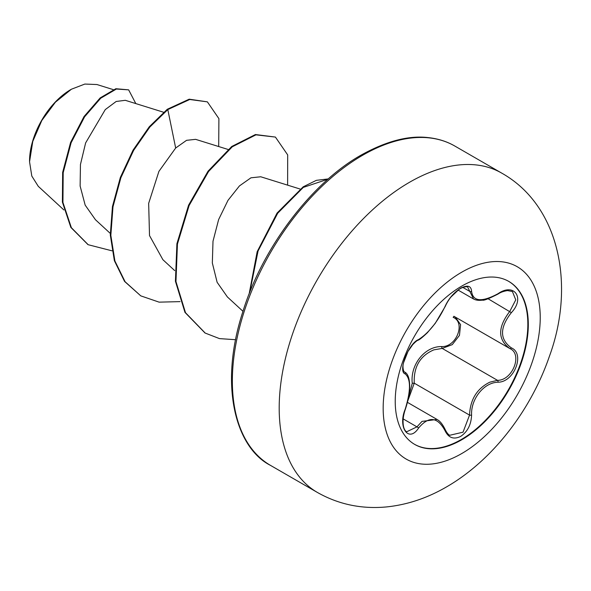 <?xml version="1.0" encoding="UTF-8"?>
<svg xmlns="http://www.w3.org/2000/svg" width="591" height="591" viewBox="0 0 591 591"><rect width="100%" height="100%" fill="white"/><g stroke="black" fill="none" stroke-linecap="round" stroke-linejoin="round"><path stroke-width="0.89" d="M508.585 281.309A94.102 54.328 -60 0 1 522.717 356.787A94.102 54.328 -60 0 1 461.305 439.497A94.102 54.328 -60 0 1 414.49 444.284M461.77 286.096A94.102 54.328 -60 0 1 508.814 281.434A94.102 54.328 -60 0 1 523.242 356.838A94.102 54.328 -60 0 1 461.77 439.763A94.102 54.328 -60 0 1 414.719 444.425A94.102 54.328 -60 0 1 400.292 369.02A94.102 54.328 -60 0 1 461.77 286.096M418.517 339.589C428.638 333.058 437.451 322.102 444.942 306.714C448.414 298.92 453.652 292.744 460.67 288.194C467.547 284.736 471.182 285.785 471.581 291.348C472.977 301.624 481.791 302.415 498.028 293.705C514.185 282.299 525.288 298.108 511.363 312.646C499.602 327.673 499.602 339.411 511.363 347.877C525.296 353.632 514.155 382.251 498.028 382.207C483.926 382.525 470.813 398.844 471.581 415.111C471.182 424.663 467.547 431.762 460.67 436.402C453.652 439.8 448.414 437.835 444.942 430.507C437.436 416.729 428.63 415.938 418.517 428.15C408.654 443.184 397.566 427.345 405.204 409.179C410.885 390.607 410.885 378.853 405.204 373.918C397.566 371.82 408.677 343.194 418.517 339.589A1.537 1.278 63.4 0 1 417.955 340.246L417.955 340.246C419.115 340.076 422.255 337.572 427.367 332.726L435.235 323.366L445.245 306.426C447.572 301.144 450.889 297.022 451.044 296.933L458.771 289.62C463.078 286.362 468.235 286.428 467.695 287.137L473.561 298.972C475.799 300.243 478.791 300.627 482.529 300.117C483.601 300.753 488.757 298.736 497.999 294.059C500.459 292.353 503.628 291.193 507.521 290.58L512.39 291.511M408.595 397.115L412.259 383.293C410.095 364.595 424.973 346.134 441.78 346.57A1.537 0.768 -91.4 0 0 442.216 348.417L433.846 349.857C420.031 355.804 413.508 366.915 414.261 383.182L407.834 400.809M444.942 430.507A1.537 0.835 157.4 0 0 445.245 429.664C446.862 432.893 448.377 434.754 449.788 435.264L463.034 432.176L469.542 415.104C470.192 399.538 476.959 388.56 489.821 382.178L497.496 380.331C512.611 380.493 522.917 354.016 509.841 348.55L453.895 316.266M406.667 431.777L416.958 426.865L422.011 421.383L437.015 419.44M417.955 340.246C417.209 340.364 415.488 341.812 412.784 344.583L407.967 351.475L403.587 362.645C402.109 367.055 403.749 372.308 404.458 371.946L404.931 372.19C407.916 373.837 409.504 378.41 409.689 385.923C409.777 392.439 408.322 400.247 405.33 409.341L405.204 409.179M441.78 346.57C456.407 347.235 465.922 322.679 453.149 317.315A1.537 0.916 -61.9 0 1 454.449 316.584M70.854 89.544A58.42 33.724 120 0 0 29.55 161.092M96.894 84.535L84.845 84.062L71.415 89.219L55.399 102.199L41.813 120.475L32.778 141.404L29.55 161.779L31.803 176.066L38.275 186.32L63.909 209.975M163.596 112.246L125.292 100.307L116.176 101.475L105.272 109.594L85.629 142.919L80.45 164.475L80.125 186.032L85.17 205.121L95.447 219.726L110.258 233.386M195.577 139.35L186.557 140.326L175.675 148.016L158.92 171.36L148.659 203.356L149.516 235.58L162.85 259.626M260.675 176.783L250.961 177.802L239.436 185.921L227.986 200.356L218.648 219.52L212.996 241.254L212.339 262.988L217.119 282.276L227.306 296.83M175.675 148.016L167.807 109.586L189.733 99.495L207.375 101.859L218.899 118.628L218.7 146.546M111.972 250.813L88.199 244.718L71.371 227.698L62.934 202.425L63.193 172.675L71.119 142.763L84.587 116.826L100.721 98.217L116.383 89.034L128.639 89.854L135.819 103.588M167.275 109.276L149.272 126.762L133.078 150.092L120.357 177.403L112.453 206.503L110.303 235.033L114.366 260.69L124.546 281.405L140.769 295.862L125.085 281.715L114.905 261L110.842 235.344L112.984 206.813L120.889 177.714L133.618 150.402L149.811 127.072L167.807 109.586L167.275 109.276L189.194 99.185L207.375 101.859M87.926 244.563L70.831 227.387L62.395 202.115L62.653 172.365L70.58 142.453L84.055 116.516L100.189 97.907L115.843 88.724L128.639 89.854M140.769 295.862L159.112 302.149L180.063 301.624M287.618 185.146L287.684 154.908L275.421 137.075L255.947 134.844L232.263 146.804L208.579 171.493L189.113 205.52L177.44 244.039L175.955 281.552L185.5 312.698L205.232 333.088L219.497 338.613L235.61 339.707M328.042 179.154L303.301 187.406L277.696 213.24L258.06 250.99L249.712 292.501M275.421 137.075L255.415 134.534L231.724 146.494L208.039 171.191L188.573 205.21L176.901 243.728L175.424 281.242L184.961 312.388L204.966 332.932M328.315 178.91L316.362 180.344L303.205 186.808L277.068 213.055L257.166 251.685L249.121 294.008M412.259 383.293L414.261 383.182L469.542 415.104A1.537 0.436 -0.3 0 0 471.581 415.111M455.284 317.049L460.588 324.651L459.458 335.378L452.278 344.634L442.216 348.417L497.496 380.331A1.537 0.872 86 0 1 498.028 382.207M511.363 347.877A1.537 1.012 117.9 0 1 509.87 348.564A1.537 1.012 117.9 0 1 509.841 348.55C497.629 339.67 497.629 327.259 509.841 311.317L515.766 299.866L512.419 291.526M511.363 312.646L488.1 298.765M471.581 291.348A1.537 1.241 -179.5 0 1 469.542 291.282L462.834 287.411M404.34 371.865L404.628 372.035A1.537 1.426 115.6 0 1 405.204 373.918M403.143 418.886L416.958 426.865A1.537 0.783 35.2 0 1 418.517 428.15M461.704 453.57A111.056 64.123 -60 0 1 383.167 408.233A111.056 64.123 -60 0 1 461.704 272.215A111.056 64.123 -60 0 1 540.233 317.552A111.056 64.123 -60 0 1 461.704 453.57M317.382 492.443A184.355 106.439 -60 0 1 289.117 344.716A184.355 106.439 -60 0 1 409.556 182.257A184.355 106.439 -60 0 1 501.737 173.126L454.9 146.088A184.355 106.439 120 0 0 362.719 155.219A184.355 106.439 120 0 0 242.28 317.677A184.355 106.439 120 0 0 270.538 465.405L317.382 492.443C338.473 504.382 361.433 509.22 386.278 506.952C407.088 504.84 427.138 498.176 446.427 486.969C492.406 460.552 530.925 410.302 549.408 356.307C575.412 285.593 559.684 205.683 501.737 173.126M407.458 402.368L436.919 419.381M270.538 465.405C236.341 448.273 218.397 386.758 242.746 312.026C262.53 247.334 311.885 182.626 361.182 155.064C386.477 141.013 408.928 135.199 428.541 137.637C438.337 138.745 447.121 141.567 454.9 146.088M195.584 139.336L228.052 149.457M162.828 259.641L174.714 270.604M260.69 176.753L300.043 189.017M227.284 296.852L242.975 311.317M113.25 89.618L96.902 84.52M88.199 244.718L87.66 244.408M204.693 332.777L205.232 333.088M458.114 290.085L473.376 298.898M404.259 371.805L404.953 372.204M405.33 409.341C403.195 415.554 402.567 421.184 403.454 426.237C404.089 429.155 405.16 431.009 406.674 431.785L406.674 431.785M445.245 429.664C442.659 424.294 439.911 420.895 437.015 419.477L437.015 419.477M509.287 348.239L510.188 348.742"/></g></svg>
